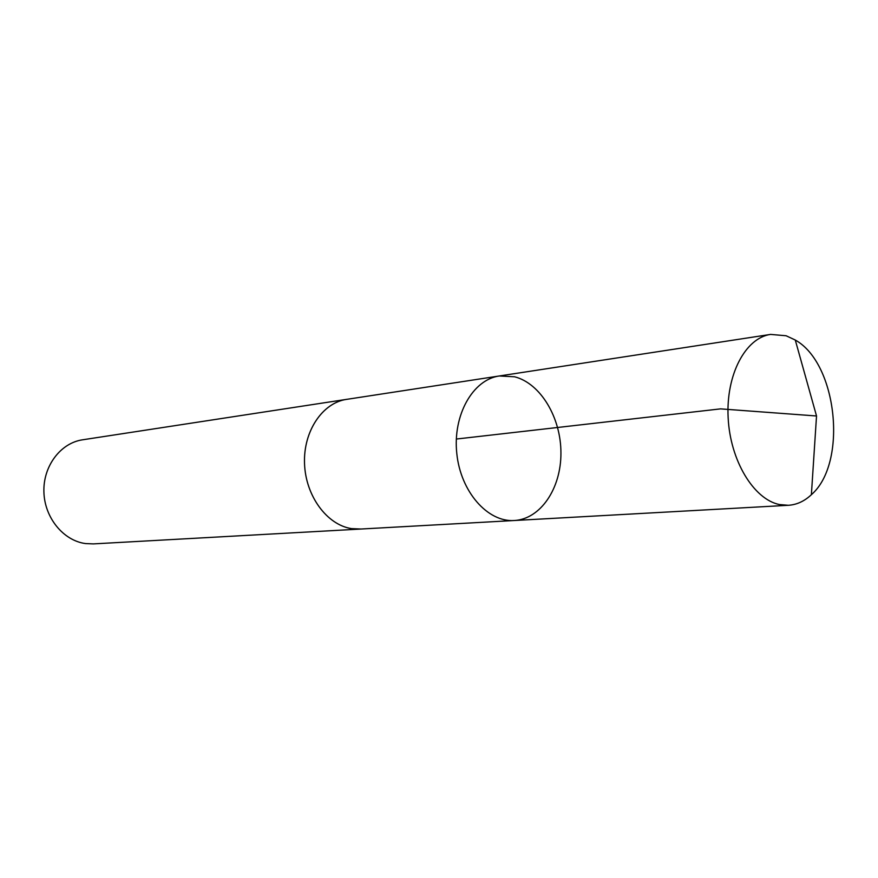 <?xml version="1.0" encoding="UTF-8"?>
<svg xmlns="http://www.w3.org/2000/svg" width="878" height="878" viewBox="0 0 878 878"><rect width="100%" height="100%" fill="white"/><g stroke="black" fill="none" stroke-linecap="round" stroke-linejoin="round"><path stroke-width="1.32" d="M514.321 520.511L360.101 529.072L351.43 528.6C326.879 524.824 305.566 495.85 304.534 463.573C303.261 431.307 322.445 402.815 346.601 399.369L499.275 375.982C472.792 379.625 452.631 415.195 456.79 453.454C460.599 491.746 487.663 522.388 514.321 520.511C540.607 519.096 561.108 488.398 560.932 453.059C561.031 417.73 540.639 383.412 514.607 376.783L499.275 375.982C472.792 379.625 452.631 415.195 456.79 453.454C460.599 491.746 487.663 522.388 514.321 520.511L788.389 505.289L779.324 504.532C753.565 499.22 730.134 460.412 728.136 417.588C725.886 374.752 745.444 337.876 770.588 334.408L786.117 335.758L795.281 340.038C837.436 363.448 847.808 463.09 811.382 494.687C804.478 501.206 796.818 504.74 788.389 505.289M361.023 529.017L351.43 528.611C326.879 524.835 305.555 495.85 304.523 463.573C303.25 431.296 322.435 402.804 346.601 399.358L347.501 399.227M360.101 529.083L93.364 543.899L85.506 543.57C63.326 540.661 44.493 517.658 43.9 491.867C43.088 466.086 60.604 442.984 82.521 439.812L346.601 399.358M795.281 340.038L816.529 415.985L720.575 408.874L456.319 439.044M499.275 375.982L770.588 334.408M816.529 415.985L811.382 494.687"/></g></svg>
